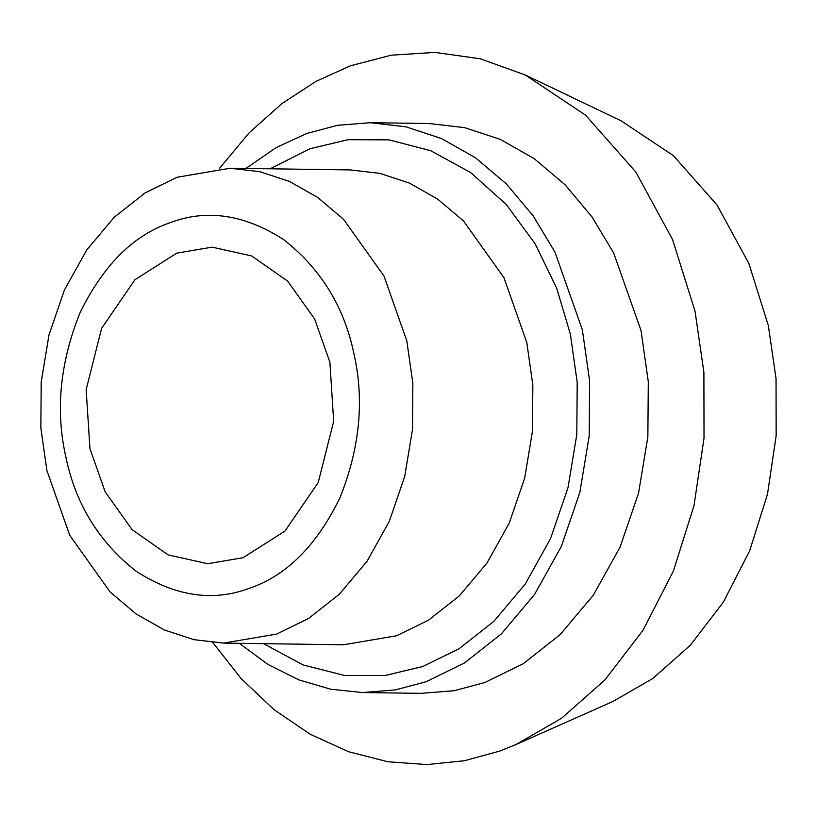 <?xml version="1.0" encoding="UTF-8"?>
<svg xmlns="http://www.w3.org/2000/svg" width="817" height="817" viewBox="0 0 817 817"><rect width="100%" height="100%" fill="white"/><g stroke="black" fill="none" stroke-linecap="round" stroke-linejoin="round"><path stroke-width="1.23" d="M406.805 340.791L412.861 383.428L412.503 429.415L404.721 476.352L389.311 521.297L367.007 561.34L339.402 594.163L308.571 618.459L276.657 634.084L223.541 643.102L193.874 639.66L164.268 629.917L135.959 613.863L110.152 592.019L69.741 535.319L46.906 470.551L40.85 427.914L41.207 381.927L48.989 334.99L64.4 290.045L86.704 250.002L114.309 217.179L145.14 192.883L177.054 177.258L230.169 168.241L259.837 171.682L289.443 181.425L317.752 197.479L343.559 219.324L383.97 276.023L406.805 340.791M245.886 168.455L276.013 147.693L306.641 133.528L337.462 125.328L370.387 122.703L405.978 126.829L441.507 138.533L475.484 157.793L506.448 183.999L533.205 215.943L554.937 252.044L582.347 329.762L589.608 380.936L589.18 436.115L579.845 492.437L561.35 546.379L534.584 594.429L501.454 633.808L464.464 662.965L426.168 681.715L395.357 689.916L362.421 692.54L330.691 689.211L298.879 679.887L268.047 664.476L239.258 643.326M65.952 457.346C55.29 410.89 59.958 362.748 79.954 312.931C103.156 265.402 133.202 235.327 170.079 222.704C206.681 208.835 244.497 214.442 283.54 239.524C320.754 268.711 344.202 306.712 353.873 353.526C364.535 399.983 359.868 448.125 339.882 497.941C316.679 545.47 286.634 575.546 249.757 588.158C213.155 602.037 175.328 596.43 136.296 571.349C99.082 542.161 75.634 504.16 65.952 457.346M89.952 448.686L86.153 389.607L101.614 328.352L134.887 279.771L176.717 253.158L212.124 247.142L251.636 255.935L287.717 281.201L314.657 318.998L329.884 362.176L333.683 421.266L318.222 482.52L284.949 531.091L243.119 557.705L207.702 563.72L168.19 554.927L132.109 529.671L105.179 491.865L89.952 448.686M370.387 122.703L429.068 123.52L464.669 127.656L500.198 139.35L534.165 158.621L565.129 184.826L591.886 216.771L613.618 252.861L641.028 330.579L648.3 381.753L647.861 436.942L638.526 493.254L620.042 547.196L593.275 595.246L560.135 634.625L523.146 663.792L484.849 682.532L454.038 690.733L421.102 693.357L362.421 692.54M219.405 168.486L249.185 132.814L281.753 103.698L315.873 81.424L350.391 65.83L391.272 55.178L435.063 52.421L480.314 58.793L525.249 74.97L585.523 115.126L635.759 171.948L672.554 239.524L695.012 311.114L703.897 372.276L704.019 438.157L694.001 505.652L673.433 570.95L643.102 630.132L604.937 679.918L561.575 718.276L515.884 744.583L499.79 751.058L464.516 760.719L426.944 764.579L387.942 761.781L348.624 751.732L310.235 734.269L274.052 709.677L241.26 678.723L212.777 642.56M525.249 74.97L621.155 120.845L673.412 155.659L716.979 204.924L748.872 263.513L768.337 325.585L776.048 378.608L776.15 435.727L767.469 494.254L749.638 550.862L723.341 602.17L690.242 645.338L652.65 678.59L613.046 701.405L515.884 744.583M263.523 643.663L303.199 664.977L344.59 675.475L385.164 675.496L422.849 666.488L459.011 648.78L493.958 621.247L525.249 584.053L550.525 538.669L567.989 487.729L576.802 434.532L577.211 382.417L570.348 334.082L556.673 288.207L535.247 243.966L506.213 204.424L470.704 172.581L430.763 150.716L388.994 139.86L348.011 139.697L309.96 148.755L270.161 168.802M230.169 168.241L350.166 169.916L379.823 173.357L409.429 183.1L437.738 199.164L463.545 220.999L503.956 277.698L526.791 342.466L532.847 385.113L532.49 431.1L524.708 478.027L509.297 522.982L486.993 563.025L459.389 595.838L428.557 620.134L396.643 635.759L343.528 644.776L223.541 643.102"/></g></svg>

